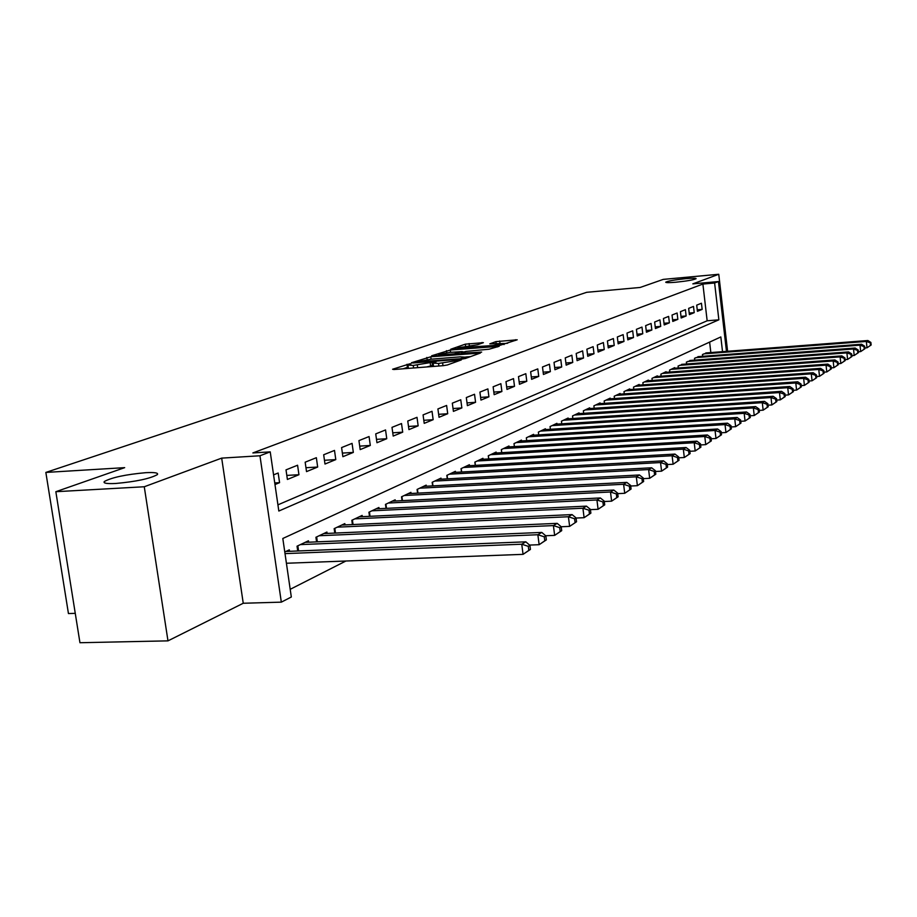 <?xml version="1.0" encoding="UTF-8"?>
<svg xmlns="http://www.w3.org/2000/svg" width="917" height="917" viewBox="0 0 917 917"><rect width="100%" height="100%" fill="white"/><g stroke="black" fill="none" stroke-linecap="round" stroke-linejoin="round"><path stroke-width="1.38" d="M409.819 363.808L392.579 369.253L393.92 369.517L443.255 365.665L447.347 364.977L461.354 359.9L438.532 363.441L433.099 363.109L436.022 361.906L434.841 361.825L413.246 365.436L407.962 365.104L410.965 363.877L409.819 363.808M408.225 367.109L403.125 368.806M433.374 365.115L430.635 365.986L430.222 362.937M675.909 282.218C687.062 281.049 693.791 279.868 696.095 278.676C696.06 278.069 692.633 278.057 685.836 278.653C674.774 279.811 668.069 280.98 665.731 282.172C665.719 282.78 669.112 282.791 675.909 282.218M115.68 483.477C136.14 481.62 150.033 478.663 157.357 474.616C158.618 472.863 154.755 472.221 145.769 472.679C125.663 474.502 111.851 477.448 104.343 481.494C102.956 483.248 106.739 483.901 115.68 483.477M483.408 342.671L465.332 344.162L450.82 349.205L499.536 345.457L517.199 339.794L495.925 341.64L489.793 343.852L503.892 343.497L493.082 345.526L457.755 347.83L477.459 344.758L483.408 342.671M277.931 504.843L707.156 320.79L702.892 284.052L714.618 282.998L718.447 281.542L726.47 351.36M55.845 491.707L144.267 486.755L167.983 640.857L79.951 642.725L55.845 491.707L124.678 467.647L45.85 472.427L586.708 292.305L640.169 287.457L663.243 279.387L718.756 274.275L692.839 283.869L718.447 281.542M167.983 640.857L243.246 603.26L221.685 458.122L144.267 486.755M221.685 458.122L259.958 455.772L270.228 451.863L278.825 511.033L718.859 319.815L714.618 282.998M702.892 284.052L252.863 452.941L270.228 451.863M430.772 356.782L411.435 362.754L412.788 362.994L461.4 359.143L465.4 358.478L480.416 353.022L430.772 356.782L431.093 359.177M431.655 355.773L450.304 350.03L499.18 346.282L489.059 349.217L465.802 351.429L461.4 353.022L463.074 353.114L481.654 352.094L431.701 356.048M727.605 351.268L718.756 274.275M274.974 484.543L279.57 482.663L278.172 473.012L273.564 474.857M297.578 465.228L286.012 469.871L287.399 479.453L298.942 474.719L297.578 465.228M316.354 457.698L305.166 462.191L306.519 471.613L317.672 467.04L316.354 457.698M334.499 450.419L323.678 454.763L324.996 464.036L335.794 459.6L334.499 450.419M352.071 443.37L341.594 447.576L342.878 456.7L353.332 452.413L352.071 443.37M369.07 436.549L358.937 440.618L360.186 449.605L370.308 445.456L369.07 436.549M385.553 429.947L375.729 433.89L376.956 442.728L386.756 438.716L385.553 429.947M401.52 423.539L391.995 427.356L393.198 436.068L402.701 432.171L401.52 423.539M417.006 417.327L407.767 421.029L408.936 429.615L418.152 425.832L417.006 417.327M432.022 411.297L423.069 414.897L424.216 423.356L433.156 419.688L432.022 411.297M446.613 405.452L437.913 408.948L439.025 417.281L447.714 413.716L446.613 405.452M460.77 399.778L452.322 403.159L453.411 411.378L461.847 407.927L460.77 399.778M474.525 394.264L466.317 397.554L467.383 405.646L475.579 402.288L474.525 394.264M487.89 388.9L479.912 392.098L480.955 400.087L488.921 396.82L487.89 388.9M500.877 383.684L493.128 386.791L494.16 394.677L501.897 391.502L500.877 383.684M513.52 378.618L505.978 381.644L506.986 389.416L514.517 386.332L513.52 378.618M525.819 373.689L518.483 376.623L519.469 384.292L526.794 381.289L525.819 373.689M537.786 368.886L530.645 371.752L531.608 379.317L538.737 376.394L537.786 368.886M549.443 364.209L542.486 366.995L543.437 374.468L550.372 371.626L549.443 364.209M560.791 359.659L554.017 362.375L554.945 369.746L561.708 366.972L560.791 359.659M571.853 355.223L565.25 357.871L566.167 365.149L572.758 362.444L571.853 355.223M582.627 350.89L576.197 353.481L577.091 360.668L583.521 358.031L582.627 350.89M593.139 346.683L586.869 349.194L587.751 356.3L594.01 353.733L593.139 346.683M603.386 342.568L597.276 345.021L598.136 352.036L604.246 349.537L603.386 342.568M613.393 338.556L607.421 340.952L608.269 347.887L614.23 345.445L613.393 338.556M623.147 334.648L617.324 336.975L618.161 343.829L623.973 341.445L623.147 334.648M632.684 330.819L626.987 333.1L627.813 339.875L633.487 337.548L632.684 330.819M641.98 327.094L636.421 329.318L637.235 336.012L642.783 333.731L641.98 327.094M651.07 323.449L645.637 325.627L646.439 332.241L651.849 330.017L651.07 323.449M659.942 319.884L654.646 322.016L655.426 328.55L660.721 326.383L659.942 319.884M668.619 316.399L663.438 318.486L664.206 324.95L669.387 322.83L668.619 316.399M677.101 313.006L672.035 315.035L672.791 321.431L677.846 319.357L677.101 313.006M685.4 309.671L680.437 311.665L681.182 317.993L686.134 315.964L685.4 309.671M693.504 306.427L688.656 308.364L689.389 314.623L694.226 312.64L693.504 306.427M697.424 311.333L702.158 309.384L701.436 303.24L696.702 305.143L697.424 311.333M290.208 589.31L345.904 561.009M710.835 352.552L709.62 342.098M289.52 551.312L289.313 549.845L284.774 551.988M297.727 550.991L297.039 546.188L308.444 540.801L308.639 542.211M316.571 541.878L315.918 537.27L326.933 532.055L327.128 533.419M334.797 533.086L334.166 528.639L344.826 523.596L345.01 524.914M352.426 524.57L351.819 520.294L362.146 515.411L362.318 516.672M369.494 516.34L368.921 512.213L378.916 507.479L379.088 508.706M386.034 508.362L385.472 504.384L395.17 499.799L395.33 500.98M402.047 500.636L401.52 496.796L410.919 492.349L411.068 493.495M417.59 493.151L417.086 489.437L426.187 485.127L426.336 486.228M432.664 485.895L432.171 482.296L441.008 478.124L441.157 479.19M447.29 478.857L446.82 475.373L455.405 471.315L455.543 472.347M461.492 472.026L461.033 468.656L469.378 464.713L469.504 465.71M475.281 465.389L474.846 462.122L482.95 458.294L483.076 459.268M488.681 458.936L488.268 455.783L496.143 452.058L496.257 452.998M501.714 452.677L501.312 449.617L508.969 445.994L509.084 446.9M514.013 443.61L514.403 446.579L514.001 443.61L521.441 440.091L521.555 440.974M526.713 440.664L526.347 437.776L533.591 434.349L533.694 435.208M538.715 434.899L538.359 432.102L545.409 428.766L545.512 429.592M550.395 429.282L550.051 426.565L556.917 423.322L557.02 424.135M561.766 423.826L561.433 421.19L568.127 418.026L568.231 418.805M572.85 418.507L572.529 415.94L579.051 412.856L579.154 413.624M583.659 413.326L583.35 410.827L589.7 407.824L589.791 408.569M594.193 408.271L593.884 405.841L600.085 402.907L600.177 403.629M604.463 403.342L604.165 400.981L610.218 398.127L610.298 398.826M614.482 398.54L614.195 396.236L620.098 393.45L620.179 394.138M624.259 393.852L623.984 391.616L629.738 388.888L629.83 389.553M633.796 389.278L633.532 387.1L639.16 384.441L639.241 385.094M643.115 384.808L642.863 382.687L648.353 380.097L648.434 380.727M652.216 380.452L651.976 378.377L657.34 375.844L657.409 376.463M661.111 376.199L660.87 374.17L666.109 371.694L666.189 372.302M669.8 372.038L669.57 370.067L674.694 367.637L674.763 368.233M678.293 367.969L678.064 366.043L683.142 364.244M686.604 363.992L686.374 362.112L691.338 360.358M694.719 360.106L694.501 358.272L699.362 356.553M702.663 356.3L702.456 354.512L707.202 352.827M45.85 472.427L68.443 613.553L75.263 613.358M722.527 351.658L720.831 336.94L282.814 538.485L291.319 597.001L281.324 602.148L259.958 455.772M243.246 603.26L281.324 602.148M707.156 320.79L718.859 319.815M279.57 482.663L274.745 482.927M298.942 474.719L286.815 475.407M317.672 467.04L305.957 467.716M335.794 459.6L324.469 460.277M353.332 452.413L342.373 453.09M370.308 445.456L359.705 446.12M386.756 438.716L376.486 439.358M402.701 432.171L392.751 432.813M418.152 425.832L408.512 426.474M433.156 419.688L423.803 420.307M447.714 413.716L438.635 414.335M461.847 407.927L453.032 408.535M475.579 402.288L467.017 402.895M488.921 396.82L480.611 397.405M501.897 391.502L493.816 392.086M514.517 386.332L506.654 386.894M526.794 381.289L519.148 381.85M538.737 376.394L531.31 376.944M550.372 371.626L543.139 372.164M561.708 366.972L554.659 367.511M572.758 362.444L565.892 362.972M583.521 358.031L576.827 358.547M594.01 353.733L587.488 354.237M604.246 349.537L597.884 350.03M614.23 345.445L608.028 345.938M623.973 341.445L617.932 341.926M633.487 337.548L627.583 338.018M642.783 333.731L637.017 334.201M651.849 330.017L646.221 330.475M660.721 326.383L655.219 326.83M669.387 322.83L664.011 323.277M677.846 319.357L672.597 319.792M686.134 315.964L680.999 316.388M694.226 312.64L689.206 313.064M702.158 309.384L697.241 309.808M407.985 365.333L408.42 368.382M426.68 366.96L430.635 365.986M433.133 363.338L433.581 366.422M470.593 356.61L465.698 357M416.627 361.951L460.185 358.742L465.676 357.172L460.208 356.862L431.242 359.166L416.627 361.951M462.42 351.99L464.747 351.807M449.731 352.392L438.624 354.489L443.026 354.73L454.053 353.836L462.363 351.601L449.731 352.392M507.64 343.267L503.903 343.577M530.439 549.421L529.911 545.374L528.295 546.337L528.811 550.395L530.439 549.421L523.057 554.349L521.75 544.217L525.831 541.821L285.898 551.461M286.413 563.256L523.057 554.349L528.811 550.395M285.015 553.627L521.75 544.217L528.295 546.337M525.831 541.821L529.911 545.374M546.36 539.872L545.844 535.895L544.274 536.823L544.79 540.812L546.36 539.872L539.139 544.698L537.855 534.737L541.798 532.422L305.143 542.36M529.567 545.076L539.139 544.698L544.79 540.812M300.386 544.606L537.855 534.737L544.274 536.823M541.798 532.422L545.844 535.895M561.708 530.656L561.215 526.748L559.702 527.642L560.207 531.562L561.708 530.656L554.647 535.379L553.409 525.59L557.204 523.355L323.747 533.568M545.672 535.746L554.647 535.379L560.207 531.562M319.15 535.734L553.409 525.59L559.702 527.642M557.204 523.355L561.215 526.748L569.629 526.381L568.414 516.752L572.082 514.597L341.743 525.063M576.541 521.75L569.629 526.381L576.541 521.75L576.059 517.91L574.604 518.781L575.085 522.633M337.296 527.16L568.414 516.752L574.604 518.781M572.082 514.597L576.059 517.91M590.869 513.153L590.399 509.382L588.989 510.219L589.459 514.001L590.869 513.153L584.106 517.692L582.914 508.224L586.467 506.138L359.155 516.821M576.071 518.048L584.106 517.692L589.459 514.001M354.856 518.862L582.914 508.224L588.989 510.219M586.467 506.138L590.399 509.382M604.727 504.843L604.257 501.129L602.893 501.943L603.363 505.668L604.727 504.843L598.09 509.29L596.933 499.971L600.36 497.954L376.016 508.855M590.433 509.646L598.09 509.29L603.363 505.668M371.855 510.815L596.933 499.971L602.893 501.943M600.36 497.954L604.257 501.129M618.115 496.808L617.668 493.151L616.35 493.931L616.797 497.599L618.115 496.808L611.616 501.163L610.493 491.993L613.805 490.045L392.361 501.129M604.303 501.507L611.616 501.163L616.797 497.599M388.327 503.032L610.493 491.993L616.35 493.931M613.805 490.045L617.668 493.151M631.091 489.025L630.644 485.425L629.371 486.193L629.807 489.793L631.091 489.025L624.718 493.3L623.606 484.279L626.827 482.388L408.191 493.633M617.726 493.644L624.718 493.3L629.807 489.793M404.282 495.489L623.606 484.279L629.371 486.193M626.827 482.388L630.644 485.425M643.642 481.494L643.207 477.952L641.969 478.685L642.404 482.239L643.642 481.494L637.395 485.689L636.306 476.806L639.424 474.972L423.551 486.377M630.713 486.021L637.395 485.689L642.404 482.239M419.757 488.176L636.306 476.806L641.969 478.685M639.424 474.972L643.207 477.952M655.804 474.204L655.38 470.708L654.188 471.418L654.6 474.914L655.804 474.204L649.672 478.307L648.617 469.561L651.632 467.785L438.452 479.327M643.298 478.64L649.672 478.307L654.6 474.914M434.773 481.07L648.617 469.561L654.188 471.418M651.632 467.785L655.38 470.708M667.599 467.12L667.186 463.681L666.017 464.38L666.43 467.819L667.599 467.12L661.581 471.166L660.538 462.546L663.461 460.827L452.918 472.496M655.472 471.487L661.581 471.166L666.43 467.819M449.341 474.181L660.538 462.546L666.017 464.38M663.461 460.827L667.186 463.681M679.027 460.265L678.626 456.872L677.491 457.549L677.904 460.942L679.027 460.265L673.124 464.231L672.104 455.738L674.946 454.075L466.959 465.859M667.289 464.552L673.124 464.231L677.904 460.942M463.486 467.498L672.104 455.738L677.491 457.549M674.946 454.075L678.626 456.872M690.123 453.606L689.722 450.27L688.633 450.923L689.022 454.27L690.123 453.606L684.323 457.503L683.325 449.135L686.076 447.519L480.6 459.406M678.74 457.812L684.323 457.503L689.022 454.27M477.23 460.999L683.325 449.135L688.633 450.923M686.076 447.519L689.722 450.27M700.886 447.152L700.496 443.851L699.43 444.493L699.82 447.783L700.886 447.152L695.189 450.981L694.215 442.728L696.886 441.157L493.862 453.136M689.848 451.279L695.189 450.981L699.82 447.783M490.584 454.683L694.215 442.728L699.43 444.493M696.886 441.157L700.496 443.851M711.34 440.882L710.962 437.627L709.93 438.246L710.308 441.501L711.34 440.882L705.735 444.642L704.783 436.503L707.385 434.979L506.746 447.038M700.622 444.94L705.735 444.642L710.308 441.501M503.559 448.551L704.783 436.503L709.93 438.246M707.385 434.979L710.962 437.627M721.496 434.784L721.129 431.586L720.12 432.182L720.498 435.38L721.496 434.784L715.994 438.486L715.054 430.463L717.587 428.984L519.286 441.111M711.099 438.773L715.994 438.486L720.498 435.38M516.179 442.579L715.054 430.463L720.12 432.182M717.587 428.984L721.129 431.586M731.365 428.858L730.998 425.706L730.024 426.279L730.391 429.443L731.365 428.858L725.955 432.503L725.038 424.594L727.49 423.15L531.482 435.346M721.266 432.778L725.955 432.503L730.391 429.443M528.467 436.779L725.038 424.594L730.024 426.279M727.49 423.15L730.998 425.706M740.959 423.104L740.604 419.986L739.652 420.548L740.019 423.665L740.959 423.104L735.64 426.68L734.746 418.874L737.13 417.476L543.357 429.729M731.147 426.955L735.64 426.68L740.019 423.665M540.422 431.116L734.746 418.874L739.652 420.548M737.13 417.476L740.604 419.986M750.301 417.499L749.946 414.427L749.029 414.977L749.372 418.06L750.301 417.499L745.062 421.018L744.18 413.326L746.507 411.962L554.923 424.262M740.753 421.293L745.062 421.018L749.372 418.06M552.057 425.614L744.18 413.326L749.029 414.977M746.507 411.962L749.946 414.427M759.379 412.054L759.035 409.016L758.141 409.555L758.485 412.593L759.379 412.054L754.232 415.516L753.361 407.927L755.619 406.598L566.19 418.943M750.106 415.779L754.232 415.516L758.485 412.593M563.405 420.261L753.361 407.927L758.141 409.555M755.619 406.598L759.035 409.016M768.217 406.747L767.884 403.755L767.013 404.271L767.346 407.274L768.217 406.747L763.15 410.163L762.302 402.666L764.503 401.371L577.16 413.75M759.196 410.415L763.15 410.163L767.346 407.274M574.443 415.034L762.302 402.666L767.013 404.271M764.503 401.371L767.884 403.755M776.825 401.577L776.493 398.631L775.644 399.136L775.977 402.093L776.825 401.577L771.839 404.947L771.002 397.542L773.146 396.282L587.854 408.695M768.045 405.188L771.839 404.947L775.977 402.093M585.206 409.945L771.002 397.542L775.644 399.136M773.146 396.282L776.493 398.631M785.216 396.557L784.883 393.634L784.058 394.127L784.379 397.05L785.216 396.557L780.298 399.858L779.484 392.556L781.571 391.33L598.285 403.767M776.665 400.099L780.298 399.858L784.379 397.05M595.706 404.982L779.484 392.556L784.058 394.127M781.571 391.33L784.883 393.634M793.388 391.651L793.067 388.762L792.254 389.244L792.575 392.132L793.388 391.651L788.54 394.906L787.737 387.696L789.778 386.504L608.464 398.952M785.055 395.147L788.54 394.906L792.575 392.132M605.942 400.144L787.737 387.696L792.254 389.244M789.778 386.504L793.067 388.762M801.343 386.871L801.034 384.028L800.243 384.498L800.564 387.341L801.343 386.871L796.575 390.08L795.796 382.962L797.767 381.793L618.39 394.264M793.239 390.31L796.575 390.08L800.564 387.341M615.926 395.422L795.796 382.962L800.243 384.498M797.767 381.793L801.034 384.028M809.115 382.217L808.805 379.397L808.037 379.856L808.347 382.676L809.115 382.217L804.415 385.381L803.636 378.343L805.573 377.208L628.076 389.679M801.206 385.598L804.415 385.381L808.347 382.676M625.669 390.814L803.636 378.343L808.037 379.856M805.573 377.208L808.805 379.397M816.68 377.666L816.382 374.893L815.626 375.34L815.935 378.113L816.68 377.666L812.061 380.784L811.293 373.838L813.173 372.726L637.533 385.209M808.977 381.002L812.061 380.784L815.935 378.113M635.183 386.321L811.293 373.838L815.626 375.34M813.173 372.726L816.382 374.893M824.074 373.23L823.775 370.491L823.042 370.927L823.34 373.678L824.074 373.23L819.511 376.314L818.755 369.436L820.6 368.359L646.76 380.842M816.554 376.52L819.511 376.314L823.34 373.678M644.479 381.93L818.755 369.436L823.042 370.927M820.6 368.359L823.775 370.491M831.283 368.909L830.985 366.192L830.275 366.617L830.573 369.333L831.283 368.909L826.79 371.947L826.045 365.149L827.845 364.095L655.781 376.578M823.959 372.142L826.79 371.947L830.573 369.333M653.546 377.632L826.045 365.149L830.275 366.617M827.845 364.095L830.985 366.192M838.321 364.691L838.035 362.009L837.336 362.421L837.622 365.104L838.321 364.691L833.885 367.683L833.163 360.966L834.917 359.934L664.596 372.417M831.169 367.877L833.885 367.683L837.622 365.104M662.406 373.448L833.163 360.966L837.336 362.421M834.917 359.934L838.035 362.009M845.199 360.564L844.912 357.905L844.236 358.318L844.523 360.966L845.199 360.564L840.82 363.51L840.11 356.873L841.817 355.876L673.204 368.347M838.218 363.705L840.82 363.51L844.523 360.966M671.072 369.356L840.11 356.873L844.236 358.318M841.817 355.876L844.912 357.905M851.916 356.53L851.629 353.916L850.965 354.306L851.251 356.931L851.916 356.53L847.595 359.441L846.895 352.885L848.569 351.899L681.618 364.358M845.096 359.624L847.595 359.441L851.251 356.931M679.531 365.344L846.895 352.885L850.965 354.306M848.569 351.899L851.629 353.916M858.472 352.598L858.197 350.007L857.544 350.397L857.819 352.988L858.472 352.598L854.208 355.475L853.521 348.987L855.16 348.024L689.859 360.473M851.813 355.647L854.208 355.475L857.819 352.988M687.819 361.436L853.521 348.987L857.544 350.397M855.16 348.024L858.197 350.007M864.88 348.747L864.616 346.19L863.974 346.569L864.25 349.125L864.88 348.747L860.685 351.589L859.997 345.17L861.59 344.23L697.906 356.667M858.381 351.761L860.685 351.589L864.25 349.125M695.911 357.607L859.997 345.17L863.974 346.569M861.59 344.23L864.616 346.19M871.15 344.987L870.886 342.454L870.256 342.82L870.531 345.365L871.15 344.987L867.001 347.795L866.336 341.445L867.895 340.528L705.781 352.942M864.8 347.956L867.001 347.795L870.531 345.365M703.832 353.859L866.336 341.445L870.256 342.82M867.895 340.528L870.886 342.454M407.423 367.304L407.01 364.278M457.468 361.332L457.331 360.301M432.446 365.344L432.033 362.307M413.601 367.981L413.246 365.436M417.659 367.671L417.315 365.115M438.876 366.009L438.532 363.441M442.98 365.688L442.636 363.121M455.692 361.974L455.554 360.943M478.8 353.653L478.708 352.93M427.15 359.602L426.852 357.435M463.074 358.96L462.982 358.272M464.953 358.604L464.827 357.619M446.739 352.701L446.476 350.672M450.602 352.323L450.304 350.03M497.564 346.901L497.472 346.19M458.053 353.996L457.95 353.194M462.225 352.69L462.099 351.727M496.177 343.543L495.925 341.64M499.96 343.233L499.673 341.021M515.595 340.413L515.503 339.714M465.584 346.122L465.332 344.162M469.366 345.743L469.068 343.543M482.09 343.13L482.01 342.477M298.587 550.957L297.842 545.81M317.339 541.855L316.64 536.926M335.484 533.052L334.82 528.33M353.045 524.547L352.403 520.019M370.032 516.317L369.436 511.961M386.504 508.339L385.931 504.167M402.46 500.625L401.91 496.613M417.946 493.14L417.418 489.277M432.95 485.884L432.457 482.17M447.53 478.846L447.049 475.27M461.675 472.014L461.217 468.564M475.419 465.377L474.983 462.065M488.784 458.936L488.36 455.738M501.771 452.666L501.37 449.582M104.549 482.858L104.343 481.494M416.513 362.708L416.433 362.1M465.825 358.318L465.676 357.172M461.492 353.721L461.411 353.091M438.773 355.544L438.647 354.673M462.5 352.598L462.363 351.601M457.892 348.838L457.778 347.99M504.029 344.574L503.892 343.497"/></g></svg>
